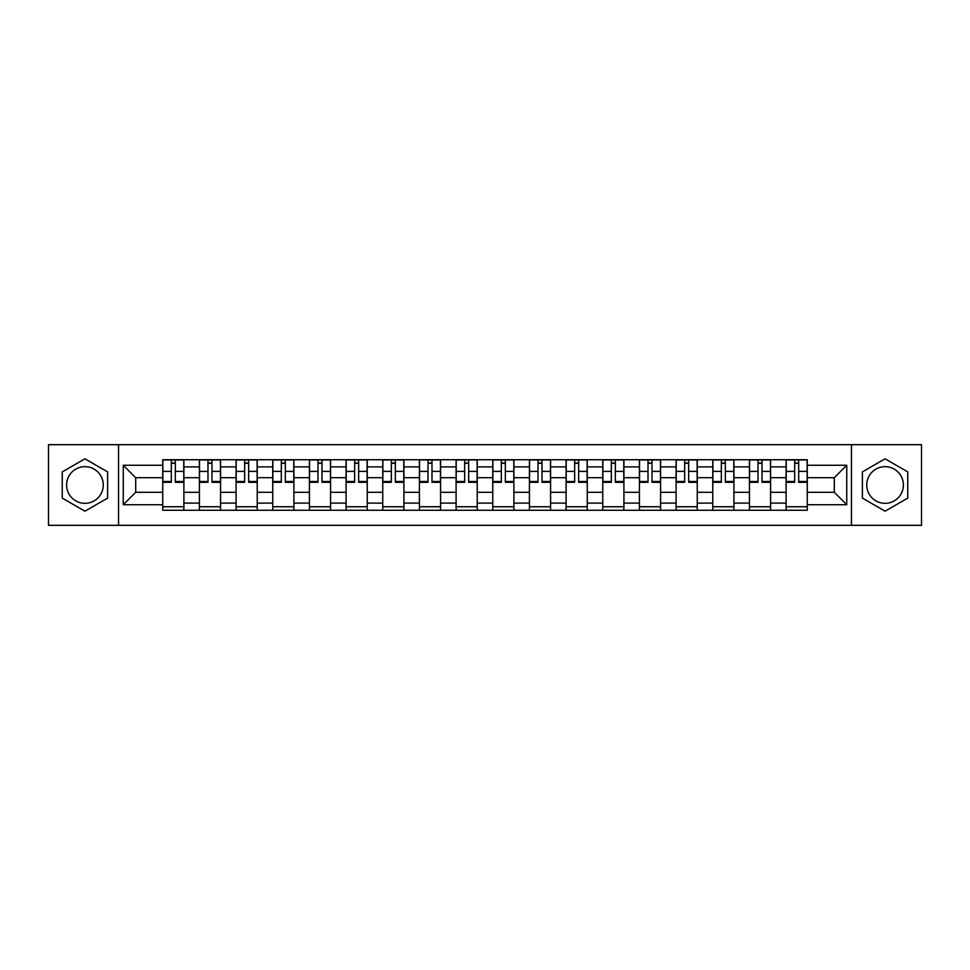 <?xml version="1.0" encoding="UTF-8"?>
<svg xmlns="http://www.w3.org/2000/svg" width="970" height="970" viewBox="0 0 970 970"><rect width="100%" height="100%" fill="white"/><g stroke="black" fill="none" stroke-linecap="round" stroke-linejoin="round"><path stroke-width="1.45" d="M84.936 503.333A18.333 18.333 0 0 1 66.603 485A18.333 18.333 0 0 1 84.936 466.667A18.333 18.333 0 0 1 103.269 485A18.333 18.333 0 0 1 84.936 503.333M885.064 503.333A18.333 18.333 0 0 1 866.731 485A18.333 18.333 0 0 1 885.064 466.667A18.333 18.333 0 0 1 903.397 485A18.333 18.333 0 0 1 885.064 503.333M851.454 525.316L921.5 525.316L921.5 444.684L48.5 444.684L48.5 525.316L851.454 525.316L851.454 444.684M199.408 510.268L199.408 466.897L183.888 466.897L183.888 510.268M183.888 466.897L183.888 459.731M199.408 466.897L199.408 459.731M220.566 459.731L220.566 510.268M236.074 510.268L236.074 459.731M257.232 459.731L257.232 510.268M272.74 510.268L272.74 459.731M293.898 459.731L293.898 510.268M309.418 510.268L309.418 459.731M330.564 459.731L330.564 510.268M346.084 510.268L346.084 459.731M367.242 459.731L367.242 510.268M382.75 510.268L382.75 459.731M403.908 459.731L403.908 510.268M419.416 510.268L419.416 459.731M440.574 459.731L440.574 510.268M456.094 510.268L456.094 459.731M477.24 459.731L477.24 510.268M492.76 510.268L492.76 459.731M513.906 459.731L513.906 510.268M529.426 510.268L529.426 459.731M550.584 459.731L550.584 510.268M566.092 510.268L566.092 459.731M587.25 459.731L587.25 510.268M602.758 510.268L602.758 459.731M623.916 459.731L623.916 510.268M639.436 510.268L639.436 459.731M660.582 459.731L660.582 510.268M676.102 510.268L676.102 459.731M697.26 459.731L697.26 510.268M712.768 510.268L712.768 459.731M733.926 459.731L733.926 510.268M749.434 510.268L749.434 459.731M770.592 459.731L770.592 510.268M786.112 510.268L786.112 459.731M786.112 492.287L770.592 492.287M749.434 492.287L733.926 492.287M712.768 492.287L697.26 492.287M676.102 492.287L660.582 492.287M639.436 492.287L623.916 492.287M602.758 492.287L587.25 492.287M566.092 492.287L550.584 492.287M529.426 492.287L513.906 492.287M492.76 492.287L477.24 492.287M456.094 492.287L440.574 492.287M419.416 492.287L403.908 492.287M382.75 492.287L367.242 492.287M346.084 492.287L330.564 492.287M309.418 492.287L293.898 492.287M272.74 492.287L257.232 492.287M236.074 492.287L220.566 492.287M199.408 492.287L183.888 492.287M786.112 477.713L770.592 477.713M749.434 477.713L733.926 477.713M712.768 477.713L697.26 477.713M676.102 477.713L660.582 477.713M639.436 477.713L623.916 477.713M602.758 477.713L587.25 477.713M566.092 477.713L550.584 477.713M529.426 477.713L513.906 477.713M492.76 477.713L477.24 477.713M456.094 477.713L440.574 477.713M419.416 477.713L403.908 477.713M382.75 477.713L367.242 477.713M346.084 477.713L330.564 477.713M309.418 477.713L293.898 477.713M272.74 477.713L257.232 477.713M236.074 477.713L220.566 477.713M199.408 477.713L183.888 477.713M135.703 492.287L162.742 492.287L162.742 477.713L135.703 477.713L135.703 492.287L123.251 504.739L123.251 465.26L162.742 465.26L162.742 477.713M807.258 477.713L807.258 492.287L834.297 492.287L834.297 477.713L807.258 477.713L807.258 459.731L162.742 459.731L162.742 465.26M807.258 465.26L846.749 465.26L846.749 504.739L807.258 504.739L807.258 492.287M162.742 492.287L162.742 510.268L807.258 510.268L807.258 504.739M162.742 504.739L123.251 504.739M118.546 525.316L118.546 444.684M107.621 471.905L84.936 458.81L62.25 471.905L62.25 498.095L84.936 511.19L107.621 498.095L107.621 471.905M907.75 471.905L885.064 458.81L862.378 471.905L862.378 498.095L885.064 511.19L907.75 498.095L907.75 471.905M183.888 506.74L162.742 506.74M171.314 463.26L175.315 463.26M220.566 506.74L199.408 506.74M207.98 463.26L211.981 463.26M257.232 506.74L236.074 506.74M244.658 463.26L248.647 463.26M293.898 506.74L272.74 506.74M281.324 463.26L285.325 463.26M330.564 506.74L309.418 506.74M317.99 463.26L321.991 463.26M367.242 506.74L346.084 506.74M354.656 463.26L358.657 463.26M403.908 506.74L382.75 506.74M391.334 463.26L395.324 463.26M440.574 506.74L419.416 506.74M428 463.26L431.989 463.26M477.24 506.74L456.094 506.74M464.666 463.26L468.668 463.26M513.906 506.74L492.76 506.74M501.332 463.26L505.334 463.26M550.584 506.74L529.426 506.74M538.01 463.26L542 463.26M587.25 506.74L566.092 506.74M574.676 463.26L578.666 463.26M623.916 506.74L602.758 506.74M611.342 463.26L615.344 463.26M660.582 506.74L639.436 506.74M648.009 463.26L652.01 463.26M697.26 506.74L676.102 506.74M684.674 463.26L688.676 463.26M733.926 506.74L712.768 506.74M721.353 463.26L725.342 463.26M770.592 506.74L749.434 506.74M758.019 463.26L762.02 463.26M807.258 506.74L786.112 506.74M794.685 463.26L798.686 463.26M123.251 465.26L135.703 477.713M834.297 492.287L846.749 504.739M834.297 477.713L846.749 465.26M175.315 481.484L183.779 481.484L183.779 482.296L175.315 482.296L175.315 459.962L183.779 459.962L179.074 459.962M183.779 481.484L183.779 459.962M171.314 463.017L175.315 463.017M167.555 459.962L162.851 459.962L162.851 482.296L171.314 482.296L171.314 459.962L167.907 459.962M162.851 459.962L178.722 459.962M211.981 481.484L220.445 481.484L220.445 482.296L211.981 482.296L211.981 459.962L220.445 459.962L215.74 459.962M220.445 481.484L220.445 459.962M207.98 463.017L211.981 463.017M204.221 459.962L199.529 459.962L199.529 482.296L207.98 482.296L207.98 459.962L204.573 459.962M199.529 459.962L215.388 459.962M248.647 481.484L257.111 481.484L257.111 482.296L248.647 482.296L248.647 459.962L257.111 459.962L252.406 459.962M257.111 481.484L257.111 459.962M244.658 463.017L248.647 463.017M240.899 459.962L236.195 459.962L236.195 482.296L244.658 482.296L244.658 459.962L241.251 459.962M236.195 459.962L252.054 459.962M285.325 481.484L293.777 481.484L293.777 482.296L285.325 482.296L285.325 459.962L293.777 459.962L289.084 459.962M293.777 481.484L293.777 459.962M281.324 463.017L285.325 463.017M277.565 459.962L272.861 459.962L272.861 482.296L281.324 482.296L281.324 459.962L277.917 459.962M272.861 459.962L288.733 459.962M321.991 481.484L330.455 481.484L330.455 482.296L321.991 482.296L321.991 459.962L330.455 459.962L325.75 459.962M330.455 481.484L330.455 459.962M317.99 463.017L321.991 463.017M314.231 459.962L309.527 459.962L309.527 482.296L317.99 482.296L317.99 459.962L314.583 459.962M309.527 459.962L325.399 459.962M358.657 481.484L367.121 481.484L367.121 482.296L358.657 482.296L358.657 459.962L367.121 459.962L362.416 459.962M367.121 481.484L367.121 459.962M354.656 463.017L358.657 463.017M350.897 459.962L346.205 459.962L346.205 482.296L354.656 482.296L354.656 459.962L351.249 459.962M346.205 459.962L362.065 459.962M395.324 481.484L403.787 481.484L403.787 482.296L395.324 482.296L395.324 459.962L403.787 459.962L399.082 459.962M403.787 481.484L403.787 459.962M391.334 463.017L395.324 463.017M387.563 459.962L382.871 459.962L382.871 482.296L391.334 482.296L391.334 459.962L387.927 459.962M382.871 459.962L398.731 459.962M431.989 481.484L440.453 481.484L440.453 482.296L431.989 482.296L431.989 459.962L440.453 459.962L435.76 459.962M440.453 481.484L440.453 459.962M428 463.017L431.989 463.017M424.242 459.962L419.537 459.962L419.537 482.296L428 482.296L428 459.962L424.593 459.962M419.537 459.962L435.409 459.962M468.668 481.484L477.131 481.484L477.131 482.296L468.668 482.296L468.668 459.962L477.131 459.962L472.426 459.962M477.131 481.484L477.131 459.962M464.666 463.017L468.668 463.017M460.908 459.962L456.203 459.962L456.203 482.296L464.666 482.296L464.666 459.962L461.259 459.962M456.203 459.962L472.075 459.962M505.334 481.484L513.797 481.484L513.797 482.296L505.334 482.296L505.334 459.962L513.797 459.962L509.092 459.962M513.797 481.484L513.797 459.962M501.332 463.017L505.334 463.017M497.574 459.962L492.869 459.962L492.869 482.296L501.332 482.296L501.332 459.962L497.925 459.962M492.869 459.962L508.741 459.962M542 481.484L550.463 481.484L550.463 482.296L542 482.296L542 459.962L550.463 459.962L545.758 459.962M550.463 481.484L550.463 459.962M538.01 463.017L542 463.017M534.24 459.962L529.547 459.962L529.547 482.296L538.01 482.296L538.01 459.962L534.591 459.962M529.547 459.962L545.407 459.962M578.666 481.484L587.129 481.484L587.129 482.296L578.666 482.296L578.666 459.962L587.129 459.962L582.437 459.962M587.129 481.484L587.129 459.962M574.676 463.017L578.666 463.017M570.918 459.962L566.213 459.962L566.213 482.296L574.676 482.296L574.676 459.962L571.269 459.962M566.213 459.962L582.073 459.962M615.344 481.484L623.795 481.484L623.795 482.296L615.344 482.296L615.344 459.962L623.795 459.962L619.102 459.962M623.795 481.484L623.795 459.962M611.342 463.017L615.344 463.017M607.584 459.962L602.879 459.962L602.879 482.296L611.342 482.296L611.342 459.962L607.935 459.962M602.879 459.962L618.751 459.962M652.01 481.484L660.473 481.484L660.473 482.296L652.01 482.296L652.01 459.962L660.473 459.962L655.769 459.962M660.473 481.484L660.473 459.962M648.009 463.017L652.01 463.017M644.25 459.962L639.545 459.962L639.545 482.296L648.009 482.296L648.009 459.962L644.601 459.962M639.545 459.962L655.417 459.962M688.676 481.484L697.139 481.484L697.139 482.296L688.676 482.296L688.676 459.962L697.139 459.962L692.434 459.962M697.139 481.484L697.139 459.962M684.674 463.017L688.676 463.017M680.916 459.962L676.223 459.962L676.223 482.296L684.674 482.296L684.674 459.962L681.267 459.962M676.223 459.962L692.083 459.962M725.342 481.484L733.805 481.484L733.805 482.296L725.342 482.296L725.342 459.962L733.805 459.962L729.101 459.962M733.805 481.484L733.805 459.962M721.353 463.017L725.342 463.017M717.594 459.962L712.889 459.962L712.889 482.296L721.353 482.296L721.353 459.962L717.945 459.962M712.889 459.962L728.749 459.962M762.02 481.484L770.471 481.484L770.471 482.296L762.02 482.296L762.02 459.962L770.471 459.962L765.779 459.962M770.471 481.484L770.471 459.962M758.019 463.017L762.02 463.017M754.26 459.962L749.555 459.962L749.555 482.296L758.019 482.296L758.019 459.962L754.611 459.962M749.555 459.962L765.427 459.962M798.686 481.484L807.149 481.484L807.149 482.296L798.686 482.296L798.686 459.962L807.149 459.962L802.445 459.962M807.149 481.484L807.149 459.962M794.685 463.017L798.686 463.017M790.926 459.962L786.221 459.962L786.221 482.296L794.685 482.296L794.685 459.962L791.277 459.962M786.221 459.962L802.093 459.962M749.434 466.897L733.926 466.897M712.768 466.897L697.26 466.897M676.102 466.897L660.582 466.897M639.436 466.897L623.916 466.897M602.758 466.897L587.25 466.897M566.092 466.897L550.584 466.897M529.426 466.897L513.906 466.897M492.76 466.897L477.24 466.897M456.094 466.897L440.574 466.897M419.416 466.897L403.908 466.897M382.75 466.897L367.242 466.897M346.084 466.897L330.564 466.897M309.418 466.897L293.898 466.897M272.74 466.897L257.232 466.897M236.074 466.897L220.566 466.897M786.112 466.897L770.592 466.897M749.434 503.103L733.926 503.103M712.768 503.103L697.26 503.103M676.102 503.103L660.582 503.103M639.436 503.103L623.916 503.103M602.758 503.103L587.25 503.103M566.092 503.103L550.584 503.103M529.426 503.103L513.906 503.103M492.76 503.103L477.24 503.103M456.094 503.103L440.574 503.103M419.416 503.103L403.908 503.103M382.75 503.103L367.242 503.103M346.084 503.103L330.564 503.103M309.418 503.103L293.898 503.103M272.74 503.103L257.232 503.103M236.074 503.103L220.566 503.103M199.408 503.103L183.888 503.103M786.112 503.103L770.592 503.103M175.315 471.384L183.779 471.384M162.851 481.484L171.314 481.484M162.851 471.384L171.314 471.384M211.981 471.384L220.445 471.384M199.529 481.484L207.98 481.484M199.529 471.384L207.98 471.384M248.647 471.384L257.111 471.384M236.195 481.484L244.658 481.484M236.195 471.384L244.658 471.384M285.325 471.384L293.777 471.384M272.861 481.484L281.324 481.484M272.861 471.384L281.324 471.384M321.991 471.384L330.455 471.384M309.527 481.484L317.99 481.484M309.527 471.384L317.99 471.384M358.657 471.384L367.121 471.384M346.205 481.484L354.656 481.484M346.205 471.384L354.656 471.384M395.324 471.384L403.787 471.384M382.871 481.484L391.334 481.484M382.871 471.384L391.334 471.384M431.989 471.384L440.453 471.384M419.537 481.484L428 481.484M419.537 471.384L428 471.384M468.668 471.384L477.131 471.384M456.203 481.484L464.666 481.484M456.203 471.384L464.666 471.384M505.334 471.384L513.797 471.384M492.869 481.484L501.332 481.484M492.869 471.384L501.332 471.384M542 471.384L550.463 471.384M529.547 481.484L538.01 481.484M529.547 471.384L538.01 471.384M578.666 471.384L587.129 471.384M566.213 481.484L574.676 481.484M566.213 471.384L574.676 471.384M615.344 471.384L623.795 471.384M602.879 481.484L611.342 481.484M602.879 471.384L611.342 471.384M652.01 471.384L660.473 471.384M639.545 481.484L648.009 481.484M639.545 471.384L648.009 471.384M688.676 471.384L697.139 471.384M676.223 481.484L684.674 481.484M676.223 471.384L684.674 471.384M725.342 471.384L733.805 471.384M712.889 481.484L721.353 481.484M712.889 471.384L721.353 471.384M762.02 471.384L770.471 471.384M749.555 481.484L758.019 481.484M749.555 471.384L758.019 471.384M798.686 471.384L807.149 471.384M786.221 481.484L794.685 481.484M786.221 471.384L794.685 471.384"/></g></svg>
